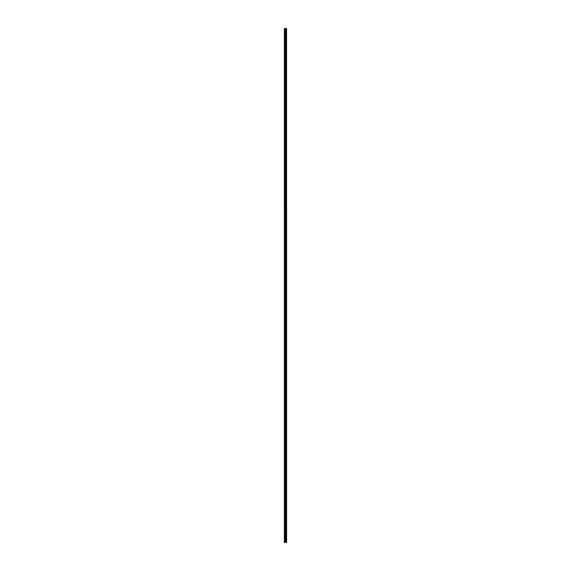 <?xml version="1.0" encoding="UTF-8"?>
<svg xmlns="http://www.w3.org/2000/svg" width="571" height="571" viewBox="0 0 571 571"><rect width="100%" height="100%" fill="white"/><g stroke="black" fill="none" stroke-linecap="round" stroke-linejoin="round"><path stroke-width="0.86" d="M286.563 28.55L286.621 542.45L286.563 28.55L284.379 28.55L284.379 542.45L284.479 28.55M284.479 542.45L286.563 542.45M285.907 542.45L285.907 28.55M285.864 542.45L285.864 28.55M286.535 542.45L286.535 28.55M286.349 542.45L286.349 28.55M286.285 542.45L286.285 28.55M286.142 542.45L286.142 28.55M286.085 542.45L286.085 28.55M285.693 542.45L285.693 28.55M285.543 542.45L285.543 28.55M285.486 542.45L285.486 28.55M285.336 542.45L285.336 28.55M284.958 542.45L284.958 28.55M284.886 542.45L284.886 28.55"/></g></svg>
